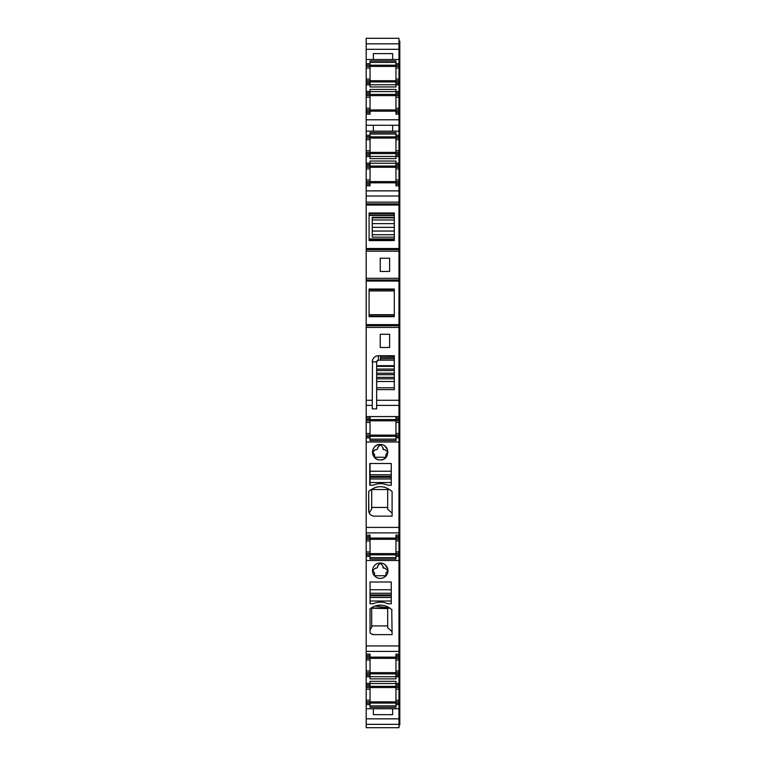 <?xml version="1.0" encoding="UTF-8"?>
<svg xmlns="http://www.w3.org/2000/svg" width="766" height="766" viewBox="0 0 766 766"><rect width="100%" height="100%" fill="white"/><g stroke="black" fill="none" stroke-linecap="round" stroke-linejoin="round"><path stroke-width="1.15" d="M392.642 714.659L392.642 708.761L373.358 708.761L373.358 714.659L392.642 714.659M398.981 723.784L399.814 723.784L399.814 708.761L398.981 708.761L398.981 718.843L366.186 718.843L366.186 704.634L370.045 704.634L370.045 707.305L395.955 707.305L395.955 704.634L398.981 704.634L398.981 708.761L392.642 708.761M398.981 405.386L376.661 405.386L376.661 408.881L372.257 408.881L372.257 405.386L366.186 405.386L366.186 325.722L398.981 325.722L398.981 418.035L399.814 418.035L399.814 41.058L398.981 41.058M398.981 419.414L398.981 420.793L395.955 420.793L395.955 419.414L398.981 419.414L398.981 418.035L395.955 418.035L395.955 416.57L398.981 416.57M398.981 435.126L395.955 435.126L395.955 437.874L398.981 437.874L398.981 420.793M399.814 437.874L398.981 437.874L398.981 442.011L399.814 442.011L399.814 418.035M366.186 527.41L398.981 527.41L398.981 442.011L366.186 442.011L366.186 532.897L398.981 532.897L398.981 527.41L399.814 527.41L399.814 442.011M398.981 537.914L398.981 539.283L395.955 539.283L395.955 537.914L398.981 537.914L398.981 532.897M398.981 553.617L395.955 553.617L395.955 556.375L398.981 556.375L398.981 539.283M399.814 556.375L398.981 556.375L398.981 560.511L399.814 560.511L399.814 527.41M366.186 645.93L398.981 645.93L398.981 560.511L366.186 560.511L366.186 651.406L398.981 651.406L398.981 645.93L399.814 645.93L399.814 560.511M398.981 656.96L398.981 658.339L395.955 658.339L395.955 656.96L398.981 656.96L398.981 651.406M395.955 689.199L398.981 689.199L398.981 701.876L395.955 701.876L395.955 686.164L398.981 686.164L398.981 658.339M398.981 686.164L398.981 687.542L366.186 687.542L366.186 704.634M398.981 689.199L398.981 687.542M398.981 701.876L398.981 704.634L399.814 704.634L399.814 645.93M399.814 718.843L398.981 718.843L398.981 727.7L366.186 727.7L366.186 724.339L398.981 724.339M366.186 65.033L370.045 65.033L370.045 80.736L366.186 80.736L366.186 38.3L398.981 38.3L398.981 49.311L399.814 49.311M392.642 59.518L392.642 53.62L373.358 53.62L373.358 59.518L398.981 59.518L398.981 49.311L366.186 49.311M399.814 59.518L398.981 59.518L398.981 63.655L399.814 63.655M398.981 65.033L398.981 66.412L395.955 66.412L395.955 65.033L398.981 65.033L398.981 63.655L395.955 63.655L395.955 60.974L370.045 60.974L370.045 63.655L366.186 63.655M398.981 94.237L398.981 95.616L395.955 95.616L395.955 94.237L398.981 94.237L398.981 66.412M366.186 136.683L370.045 136.683L370.045 152.386L366.186 152.386L366.186 119.793L398.981 119.793L398.981 95.616M398.981 119.793L398.981 125.279L399.814 125.279M392.642 131.168L398.981 131.168L398.981 125.279L373.358 125.279L373.358 131.168L392.642 131.168L392.642 125.279M399.814 131.168L398.981 131.168L398.981 135.304L395.955 135.304L399.814 135.304M398.981 136.683L398.981 138.052L395.955 138.052L395.955 136.683L398.981 136.683L398.981 135.304M398.981 165.887L398.981 167.266L395.955 167.266L395.955 165.887L398.981 165.887L398.981 138.052M399.814 248.663L398.981 248.663L398.981 249.582L366.186 249.582L366.186 278.307L398.981 278.307L398.981 279.983L398.981 205.039L366.186 205.039L366.186 190.878L398.981 190.878L398.981 167.266M398.981 190.878L398.981 203.88L366.186 203.88L398.981 203.89L398.981 205.039M366.186 324.621L366.186 279.983L398.981 279.983L398.981 325.722L366.186 325.722L366.186 324.621L398.981 324.621M366.186 718.843L366.186 724.339M366.186 278.307L366.186 279.983L398.981 279.983M398.981 249.582L366.186 249.582L366.186 205.039M366.186 190.878L366.186 185.812L370.045 185.812L370.045 184.357L366.186 184.357L366.186 185.812M366.186 184.357L366.186 164.508L370.045 164.508L370.045 161.042L395.955 161.042L395.955 164.508L398.981 164.508L395.955 164.508L395.955 165.887M370.045 163.129L366.186 163.129L366.186 164.508L370.045 164.508L370.045 167.266L366.186 167.266M366.186 163.129L366.186 156.523L370.045 156.523L370.045 155.144L366.186 155.144L366.186 156.523M366.186 155.144L366.186 152.386M366.186 119.793L366.186 114.163L370.045 114.163L370.045 112.707L366.186 112.707L366.186 114.163M366.186 112.707L366.186 92.858L370.045 92.858L370.045 89.402L395.955 89.402L395.955 92.858L398.981 92.858L395.955 92.858L395.955 94.237M370.045 91.489L366.186 91.489L366.186 92.858L370.045 92.858L370.045 95.616L366.186 95.616M366.186 91.489L366.186 84.873L370.045 84.873L370.045 83.494L366.186 83.494L366.186 84.873M366.186 83.494L366.186 80.736M398.981 683.416L395.955 683.416L395.955 681.319L370.045 681.319L370.045 683.416L366.186 683.416L366.186 687.542M366.186 683.416L366.186 676.799L370.045 676.799L370.045 675.42L366.186 675.42L366.186 676.799M366.186 675.42L366.186 655.581L370.045 655.581L370.045 654.116L366.186 654.116L366.186 655.581L370.045 655.581L370.045 658.339L366.186 658.339M366.186 654.116L366.186 651.406M366.186 540.94L366.186 539.283L370.045 539.283L370.045 540.94L366.186 540.94L366.186 560.511M366.186 532.897L366.186 539.283M366.186 422.449L366.186 420.793L370.045 420.793L370.045 422.449L366.186 422.449L366.186 442.011M366.186 405.386L366.186 420.793M395.955 704.634L395.955 703.255L398.981 703.255M395.955 701.876L395.955 703.255M395.955 686.164L395.955 684.785L398.981 684.785L395.955 684.785L395.955 683.416M370.045 683.416L370.045 684.785L366.186 684.785L370.045 684.785L370.045 689.199L366.186 689.199M370.045 704.634L370.045 689.199M395.955 419.414L395.955 418.035M366.186 435.126L395.955 435.117L395.955 420.793M395.955 437.874L395.955 440.555L370.045 440.555L370.045 437.874L366.186 437.874M392.096 491.513C384.283 485.079 376.479 485.079 368.666 491.513L368.666 510.625C369.001 513.976 370.83 515.815 374.181 516.14L392.096 516.14L392.096 491.513M369.777 485.28L369.777 463.507L391.263 463.507L391.263 485.28L387.452 485.108C382.828 483.155 378.213 483.155 373.588 485.108L369.777 485.28M374.564 457.436A7.717 7.717 0 0 0 380.242 459.926C390.2 460.404 390.2 444.012 380.242 444.491C370.294 444.012 370.294 460.404 380.242 459.926A7.717 7.717 0 0 0 385.92 457.436M370.045 538.086L395.955 538.086M398.981 535.07L395.955 535.07L395.955 536.535L399.814 536.535M366.186 535.07L370.045 535.07L370.045 536.535L366.186 536.535M395.955 537.914L395.955 536.535M366.186 553.617L395.955 553.607L395.955 539.283M395.955 556.375L395.955 559.046L370.045 559.046L370.045 556.375L366.186 556.375M380.242 578.416A7.717 7.717 0 0 1 372.525 570.699A7.717 7.717 0 0 1 380.242 562.991A7.717 7.717 0 0 1 387.96 570.699A7.717 7.717 0 0 1 380.242 578.416M391.263 603.771L388.238 603.771A1.925 1.925 0 0 1 387.452 603.608A17.082 17.082 0 0 0 373.588 603.608A1.925 1.925 0 0 1 372.803 603.771L370.045 603.771L370.045 581.997L391.263 581.997L391.263 603.771M392.096 610.014A16.536 16.536 0 0 0 370.045 608.779L370.045 632.773A5.515 5.515 0 0 0 374.181 634.631L392.096 634.631L391.752 609.679M370.045 657.132L395.955 657.132M398.981 654.116L395.955 654.116L395.955 655.581L398.981 655.581L395.955 655.581L395.955 656.96M398.981 672.663L395.955 672.663L395.955 658.339L370.045 658.348L370.045 659.986L366.186 659.986M370.045 659.986L370.045 672.663L395.955 672.653L395.955 674.042L398.981 674.042M399.814 675.42L395.955 675.42L395.955 674.042M395.955 675.42L395.955 678.887L370.045 678.887L370.045 676.694L395.955 676.694M395.955 65.033L395.955 63.655M398.981 80.736L395.955 80.736L395.955 66.412L366.186 66.412M399.814 83.494L395.955 83.494L395.955 86.96L370.045 86.96L370.045 80.736L395.955 80.727L395.955 82.115L398.981 82.115M395.955 83.494L395.955 82.115M398.981 109.95L395.955 109.95L395.955 95.616L370.045 95.626L370.045 97.272L366.186 97.272M395.955 109.95L395.955 111.329L398.981 111.329M399.814 112.707L395.955 112.707L395.955 111.329M395.955 112.707L395.955 114.163L398.981 114.163M370.045 111.156L395.955 111.156M370.045 136.683L370.045 135.304L366.186 135.304L370.045 135.304L370.045 132.623L395.955 132.623L395.955 136.683M398.981 152.386L395.955 152.386L395.955 138.052L366.186 138.052M399.814 155.144L395.955 155.144L395.955 158.61L370.045 158.61L370.045 152.386L395.955 152.377L395.955 153.765L398.981 153.765M395.955 155.144L395.955 153.765M398.981 181.599L395.955 181.599L395.955 167.266L370.045 167.275L370.045 168.922L366.186 168.922M370.045 168.922L370.045 181.599L395.955 181.59L395.955 182.978L398.981 182.978M399.814 184.357L395.955 184.357L395.955 182.978M395.955 184.357L395.955 185.812L398.981 185.812M370.045 182.806L395.955 182.806M369.088 212.986L369.088 240.601L394.298 240.601L394.298 212.986L369.088 212.986M380.242 258.219L389.616 258.219L380.242 258.219L380.242 271.451L389.616 271.451L389.616 258.219M394.298 316.664L394.298 289.031L369.088 289.031L369.088 316.664L394.298 316.664M376.661 381.516L394.298 381.516L394.298 389.616L376.661 389.616L376.661 361.82L378.318 360.164L394.298 360.164L394.298 355.759L378.318 355.759C375.417 355.951 373.473 357.416 372.496 360.164L372.257 405.386M384.379 389.616L390.44 389.616M376.661 389.616L376.661 400.273L398.981 400.273M380.242 334.273L389.616 334.273L380.242 334.273L380.242 347.505L389.616 347.505L389.616 334.273M376.661 405.386L376.661 400.273M395.955 416.57L366.186 416.57M398.981 187.105L399.814 187.105M398.981 164.508L399.814 164.508M398.981 161.76L399.814 161.76M398.981 157.901L399.814 157.901M398.981 132.547L399.814 132.547M398.981 115.455L399.814 115.455M398.981 112.382L399.814 112.382M398.981 655.897L399.814 655.897M398.981 655.581L399.814 655.581M398.981 652.823L399.814 652.823M398.981 559.132L399.814 559.132M398.981 533.778L399.814 533.778M398.981 440.632L399.814 440.632M398.981 415.277L399.814 415.277M398.981 60.897L399.814 60.897M398.981 43.585L399.814 43.585M398.981 63.971L399.814 63.971M399.814 708.761L399.814 704.634M398.981 707.382L399.814 707.382M398.981 704.308L399.814 704.308M398.981 86.252L399.814 86.252M398.981 83.168L399.814 83.168M398.981 93.184L399.814 93.184M398.981 92.858L399.814 92.858M398.981 90.11L399.814 90.11M398.981 678.178L399.814 678.178M398.981 675.095L399.814 675.095M398.981 685.11L399.814 685.11M398.981 684.785L399.814 684.785M398.981 682.037L399.814 682.037M398.981 43.231L399.814 43.231M398.981 724.942L399.814 724.942L399.814 723.784M398.981 724.023L399.814 724.023M366.186 418.035L370.045 418.035L370.045 416.57M370.045 420.793L370.045 418.035M366.186 436.496L370.045 436.496L370.045 422.449M370.045 436.496L370.045 437.874M370.045 539.283L370.045 536.535M366.186 554.996L370.045 554.996L370.045 540.94M370.045 554.996L370.045 556.375M370.045 676.694L370.045 672.663L366.186 672.663M370.045 701.876L366.186 701.876M399.258 724.942L398.981 727.384M370.045 65.033L370.045 63.655M370.045 112.707L370.045 97.272M370.045 109.95L366.186 109.95M370.045 184.357L370.045 181.599L366.186 181.599M370.045 686.336L395.955 686.336M370.045 703.083L395.955 703.083M370.045 701.867L395.955 701.867M368.848 512.014L368.666 491.513L371.05 489.541L389.712 489.541M384.628 487.205L381.765 486.707M377.667 486.879L375.771 487.31M387.452 485.108A17.082 17.082 0 0 0 373.588 485.108M380.242 444.491A7.717 7.717 0 0 0 373.186 455.32M387.673 450.102L385.164 446.262M370.045 539.293L395.955 539.293M385.92 575.927A7.717 7.717 0 0 0 387.309 573.811M387.673 568.602L385.164 564.753M373.186 573.811A7.717 7.717 0 0 0 374.564 575.927M371.05 608.032L389.712 608.032L375.101 606.011M370.045 608.779L370.84 608.175L387.682 608.635M374.181 634.631L371.778 634.085M370.045 109.94L395.955 109.94M394.298 360.164L394.298 381.516M370.045 419.586L395.955 419.586M370.045 436.323L395.955 436.323M370.045 420.802L395.955 420.802M369.241 513.076L371.702 508.844L371.702 489.541M371.702 507.427L387.682 507.427L371.702 507.418M387.682 489.541L387.682 509.275L392.096 513.182M370.045 485.28L370.045 463.507M376.527 449.728L377.628 448.627L376.527 449.728L375.283 449.728L372.669 452.256L374.564 454.497L374.564 457.254L385.92 457.254L385.92 454.497L387.816 452.256L385.202 449.728L383.967 449.728L382.866 448.627L383.067 449.259M377.581 448.943L377.628 447.775C379.371 444.395 381.114 444.395 382.866 447.775L383.642 449.68M370.045 554.823L395.955 554.823M376.527 568.219L377.628 567.118L376.527 568.219L375.283 568.219L372.669 570.747L374.564 572.987L374.564 575.745L385.92 575.745L385.92 572.987L387.816 570.747L385.202 568.219L383.967 568.219L382.866 567.118L383.067 567.759M377.581 567.443L377.628 566.265C379.371 562.886 381.114 562.886 382.866 566.265L383.642 568.171M389.846 608.127L387.682 608.233L387.682 627.775L392.096 631.682M371.702 625.918L387.682 625.918L371.702 625.918L371.702 627.335L371.702 608.252M371.702 627.335L370.045 629.949M370.045 673.869L395.955 673.869M370.045 65.206L395.955 65.206M370.045 81.943L395.955 81.943M370.045 94.419L395.955 94.419M370.045 153.593L395.955 153.593M370.045 136.855L395.955 136.855M370.045 166.059L395.955 166.059M394.298 237.154L372.257 237.154L372.257 217.257L394.298 217.257M378.356 355.759L378.356 360.164M378.318 355.759A6.128 6.128 0 0 0 372.257 361.82A6.128 6.128 0 0 1 378.318 355.759M394.298 355.96L380.52 355.759M380.52 360.164L380.52 355.96M394.298 360.077L380.52 360.077M394.298 358.574L380.52 358.574M394.298 357.167L380.52 357.167M376.661 366.368L394.298 366.368M376.661 369.049L394.298 369.049M376.661 370.524L394.298 370.524M376.661 373.205L394.298 373.205M376.661 374.679L394.298 374.679M376.661 377.36L394.298 377.36M376.661 378.835L394.298 378.835M378.28 360.164L377.485 360.393M376.92 360.93L376.661 361.82M377.628 447.775L379.572 445.247M377.628 566.265L379.572 563.738M394.298 217.831L372.257 217.831M372.257 219.976L394.298 219.976M372.257 234.712L394.298 234.712M372.257 223.634L394.298 223.634M372.257 227.339L394.298 227.339M372.257 231.054L394.298 231.054M373.358 708.761L366.186 708.761M395.955 705.888L370.045 705.888M395.955 422.449L399.814 422.449M399.814 433.47L395.955 433.47M395.955 436.496L398.981 436.496M395.955 540.94L399.814 540.94M399.814 551.96L395.955 551.96M395.955 554.996L398.981 554.996M395.955 659.986L398.981 659.986M398.981 671.006L395.955 671.006M395.955 676.799L398.981 676.799M398.981 700.22L395.955 700.22M366.186 43.825L398.981 43.825M366.186 59.518L373.358 59.518M395.955 68.059L398.981 68.059M398.981 79.08L395.955 79.08M395.955 84.873L398.981 84.873M398.981 91.489L395.955 91.489M395.955 97.272L398.981 97.272M398.981 108.293L395.955 108.293M366.186 125.279L373.358 125.279M366.186 131.168L373.358 131.168M395.955 139.709L399.814 139.709M399.814 150.73L395.955 150.73M395.955 156.523L398.981 156.523M398.981 163.129L395.955 163.129M395.955 168.922L399.814 168.922M399.814 179.943L395.955 179.943M366.186 196.019L398.981 196.019M366.186 202.138L398.981 202.138M398.981 248.538L366.186 248.538M398.981 251.191L366.186 251.191M366.186 281.074L399.814 281.065M366.186 327.408L398.981 327.408M366.186 400.273L372.257 400.273M398.981 400.101L399.814 400.101M398.981 328.805L399.814 328.805M398.981 328.269L399.814 328.269M398.981 324.612L399.814 324.612M398.981 277.426L399.814 277.426M398.981 276.89L399.814 276.89M398.981 252.713L399.814 252.713M398.981 252.196L399.814 252.196M398.981 205.154L399.814 205.154M398.981 201.391L399.814 201.391M398.981 200.845L399.814 200.845M398.981 196.192L399.814 196.192M398.981 193.616L399.814 193.616M398.981 188.484L399.814 188.484M398.981 187.871L399.814 187.871M398.981 184.663L399.814 184.663M398.981 164.202L399.814 164.202M398.981 161.205L399.814 161.205M398.981 158.447L399.814 158.447M398.981 155.45L399.814 155.45M398.981 134.998L399.814 134.998M398.981 122.531L399.814 122.531M398.981 116.834L399.814 116.834M398.981 116.231L399.814 116.231M398.981 113.014L399.814 113.014M398.981 655.275L399.814 655.275M398.981 652.058L399.814 652.058M398.981 651.445L399.814 651.445M398.981 648.668L399.814 648.668M398.981 556.681L399.814 556.681M398.981 536.229L399.814 536.229M398.981 533.012L399.814 533.012M398.981 532.399L399.814 532.399M398.981 530.149L399.814 530.149M398.981 438.181L399.814 438.181M398.981 417.729L399.814 417.729M398.981 414.463L399.814 414.463M398.981 402.657L399.814 402.657M398.981 63.348L399.814 63.348M398.981 46.563L399.814 46.563M398.981 704.94L399.814 704.94M398.981 721.591L399.814 721.591M398.981 86.797L399.814 86.797M398.981 83.8L399.814 83.8M398.981 92.562L399.814 92.562M398.981 89.555L399.814 89.555M398.981 678.724L399.814 678.724M398.981 675.727L399.814 675.727M398.981 684.478L399.814 684.478M398.981 681.481L399.814 681.481M366.186 419.414L370.045 419.414M366.186 433.47L370.045 433.47M366.186 537.914L370.045 537.914M366.186 551.96L370.045 551.96M366.186 656.96L370.045 656.96M370.045 671.006L366.186 671.006M370.045 674.042L366.186 674.042M366.186 686.164L370.045 686.164M370.045 700.22L366.186 700.22M370.045 703.255L366.186 703.255M370.045 68.059L366.186 68.059M370.045 79.08L366.186 79.08M370.045 82.115L366.186 82.115M366.186 94.237L370.045 94.237M370.045 108.293L366.186 108.293M370.045 111.329L366.186 111.329M370.045 139.709L366.186 139.709M370.045 150.73L366.186 150.73M370.045 153.765L366.186 153.765M366.186 165.887L370.045 165.887M370.045 179.943L366.186 179.943M370.045 182.978L366.186 182.978M370.045 683.521L395.955 683.521M395.955 439.138L370.045 439.138M395.955 557.629L370.045 557.629M395.955 62.391L370.045 62.391M370.045 91.594L395.955 91.594M370.045 84.767L395.955 84.767M395.955 134.04L370.045 134.04M370.045 163.244L395.955 163.244M370.045 156.417L395.955 156.417M394.298 213.523L369.088 213.523M394.298 240.093L369.088 240.093M369.088 289.548L394.298 289.548M369.088 316.147L394.298 316.147M372.257 361.887L376.661 361.887M391.263 482.523L370.045 482.523M391.263 478.98L370.045 478.98M391.263 478.942L370.045 478.942M391.263 477.304L370.045 477.304M391.263 476.442L370.045 476.442M391.263 474.815L370.045 474.815M391.263 474.776L370.045 474.776M391.263 471.234L370.045 471.234M391.263 601.013L370.045 601.013M391.263 597.47L370.045 597.47M391.263 597.442L370.045 597.442M391.263 595.804L370.045 595.804M391.263 594.943L370.045 594.943M391.263 593.305L370.045 593.305M391.263 593.277L370.045 593.277M391.263 589.734L370.045 589.734M369.088 238.954L394.298 238.954M369.088 214.987L394.298 214.987L369.088 215.007M369.088 215.045L394.298 215.045L369.088 215.045M369.088 215.409L394.298 215.409M369.088 290.831L394.298 290.85M369.088 314.692L394.298 314.692M369.088 290.936L394.298 290.936M369.088 314.836L394.298 314.836L369.088 314.816M376.661 365.679L394.298 365.679M376.661 387.778L394.298 387.778M399.814 413.822L398.981 413.822"/></g></svg>

